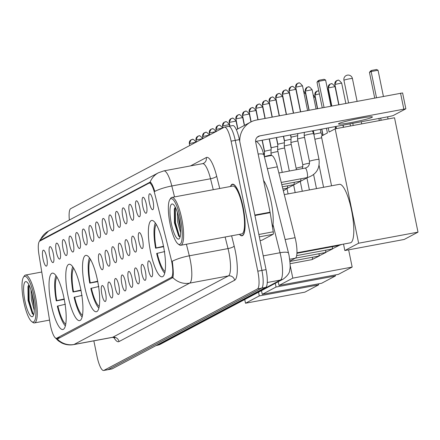 <?xml version="1.0" encoding="UTF-8"?>
<svg xmlns="http://www.w3.org/2000/svg" width="440" height="440" viewBox="0 0 440 440"><rect width="100%" height="100%" fill="white"/><g stroke="black" fill="none" stroke-linecap="round" stroke-linejoin="round"><path stroke-width="0.66" d="M97.46 280.187A28.672 6.886 -100.6 0 0 85.844 255.376A28.672 6.886 -100.6 0 0 84.744 286.935A28.672 6.886 -100.6 0 0 96.36 311.745A28.672 6.886 -100.6 0 0 97.46 280.187M80.713 289.069A28.672 6.886 -100.6 0 0 69.097 264.259A28.672 6.886 -100.6 0 0 67.996 295.818A28.672 6.886 -100.6 0 0 79.613 320.628A28.672 6.886 -100.6 0 0 80.713 289.069M63.965 297.957A28.672 6.886 -100.6 0 0 52.349 273.141A28.672 6.886 -100.6 0 0 51.249 304.7A28.672 6.886 -100.6 0 0 62.865 329.516A28.672 6.886 -100.6 0 0 63.965 297.957M163.295 245.262A28.672 6.886 -100.6 0 0 151.679 220.451A28.672 6.886 -100.6 0 0 150.579 252.01A28.672 6.886 -100.6 0 0 162.195 276.821A28.672 6.886 -100.6 0 0 163.295 245.262M142.747 206.228A8.113 1.947 79.4 0 1 143.363 197.329A8.113 1.947 79.4 0 1 146.35 204.32A8.113 1.947 79.4 0 1 146.305 213.109A8.113 1.947 79.4 0 1 142.747 206.228M136.103 209.754A8.113 1.947 79.4 0 1 136.719 200.855A8.113 1.947 79.4 0 1 139.7 207.845A8.113 1.947 79.4 0 1 139.662 216.634A8.113 1.947 79.4 0 1 136.103 209.754M129.459 213.279A8.113 1.947 79.4 0 1 130.07 204.38A8.113 1.947 79.4 0 1 133.056 211.371A8.113 1.947 79.4 0 1 133.012 220.16A8.113 1.947 79.4 0 1 129.459 213.279M122.809 216.805A8.113 1.947 79.4 0 1 123.426 207.906A8.113 1.947 79.4 0 1 126.412 214.896A8.113 1.947 79.4 0 1 126.368 223.685A8.113 1.947 79.4 0 1 122.809 216.805M116.166 220.33A8.113 1.947 79.4 0 1 116.782 211.431A8.113 1.947 79.4 0 1 119.763 218.422A8.113 1.947 79.4 0 1 119.724 227.211A8.113 1.947 79.4 0 1 116.166 220.33M109.522 223.856A8.113 1.947 79.4 0 1 110.132 214.957A8.113 1.947 79.4 0 1 113.118 221.947A8.113 1.947 79.4 0 1 113.075 230.736A8.113 1.947 79.4 0 1 109.522 223.856M102.878 227.381A8.113 1.947 79.4 0 1 103.488 218.482A8.113 1.947 79.4 0 1 106.475 225.473A8.113 1.947 79.4 0 1 106.431 234.262A8.113 1.947 79.4 0 1 102.878 227.381M96.228 230.907A8.113 1.947 79.4 0 1 96.844 222.007A8.113 1.947 79.4 0 1 99.831 228.998A8.113 1.947 79.4 0 1 99.787 237.787A8.113 1.947 79.4 0 1 96.228 230.907M89.584 234.432A8.113 1.947 79.4 0 1 90.195 225.533A8.113 1.947 79.4 0 1 93.181 232.524A8.113 1.947 79.4 0 1 93.137 241.313A8.113 1.947 79.4 0 1 89.584 234.432M82.94 237.958A8.113 1.947 79.4 0 1 83.55 229.059A8.113 1.947 79.4 0 1 86.537 236.049A8.113 1.947 79.4 0 1 86.493 244.838A8.113 1.947 79.4 0 1 82.94 237.958M76.291 241.483A8.113 1.947 79.4 0 1 76.907 232.584A8.113 1.947 79.4 0 1 79.893 239.575A8.113 1.947 79.4 0 1 79.849 248.364A8.113 1.947 79.4 0 1 76.291 241.483M69.647 245.009A8.113 1.947 79.4 0 1 70.257 236.11A8.113 1.947 79.4 0 1 73.243 243.1A8.113 1.947 79.4 0 1 73.2 251.889A8.113 1.947 79.4 0 1 69.647 245.009M63.003 248.534A8.113 1.947 79.4 0 1 63.613 239.635A8.113 1.947 79.4 0 1 66.6 246.626A8.113 1.947 79.4 0 1 66.556 255.415A8.113 1.947 79.4 0 1 63.003 248.534M56.353 252.06A8.113 1.947 79.4 0 1 56.969 243.161A8.113 1.947 79.4 0 1 59.956 250.151A8.113 1.947 79.4 0 1 59.912 258.94A8.113 1.947 79.4 0 1 56.353 252.06M49.709 255.585A8.113 1.947 79.4 0 1 50.319 246.686A8.113 1.947 79.4 0 1 53.306 253.677A8.113 1.947 79.4 0 1 53.262 262.466A8.113 1.947 79.4 0 1 49.709 255.585M43.065 259.111A8.113 1.947 79.4 0 1 43.675 250.212A8.113 1.947 79.4 0 1 46.662 257.202A8.113 1.947 79.4 0 1 46.618 265.991A8.113 1.947 79.4 0 1 43.065 259.111M149.397 202.703A8.113 1.947 79.4 0 1 150.007 193.804A8.113 1.947 79.4 0 1 152.994 200.794A8.113 1.947 79.4 0 1 152.95 209.583A8.113 1.947 79.4 0 1 149.397 202.703M138.941 241.538A8.113 1.947 79.4 0 1 139.557 232.639A8.113 1.947 79.4 0 1 142.544 239.63A8.113 1.947 79.4 0 1 142.5 248.419A8.113 1.947 79.4 0 1 138.941 241.538M132.297 245.064A8.113 1.947 79.4 0 1 132.908 236.165A8.113 1.947 79.4 0 1 135.894 243.155A8.113 1.947 79.4 0 1 135.856 251.944A8.113 1.947 79.4 0 1 132.297 245.064M125.653 248.589A8.113 1.947 79.4 0 1 126.264 239.69A8.113 1.947 79.4 0 1 129.25 246.681A8.113 1.947 79.4 0 1 129.206 255.47A8.113 1.947 79.4 0 1 125.653 248.589M119.004 252.115A8.113 1.947 79.4 0 1 119.62 243.216A8.113 1.947 79.4 0 1 122.606 250.206A8.113 1.947 79.4 0 1 122.562 258.995A8.113 1.947 79.4 0 1 119.004 252.115M112.36 255.64A8.113 1.947 79.4 0 1 112.97 246.741A8.113 1.947 79.4 0 1 115.957 253.732A8.113 1.947 79.4 0 1 115.918 262.521A8.113 1.947 79.4 0 1 112.36 255.64M105.716 259.166A8.113 1.947 79.4 0 1 106.326 250.267A8.113 1.947 79.4 0 1 109.313 257.257A8.113 1.947 79.4 0 1 109.269 266.046A8.113 1.947 79.4 0 1 105.716 259.166M99.066 262.691A8.113 1.947 79.4 0 1 99.682 253.792A8.113 1.947 79.4 0 1 102.668 260.783A8.113 1.947 79.4 0 1 102.625 269.572A8.113 1.947 79.4 0 1 99.066 262.691M148.429 269.791A8.113 1.947 79.4 0 1 149.039 260.898A8.113 1.947 79.4 0 1 152.026 267.883A8.113 1.947 79.4 0 1 151.982 276.678A8.113 1.947 79.4 0 1 148.429 269.791M141.785 273.317A8.113 1.947 79.4 0 1 142.395 264.423A8.113 1.947 79.4 0 1 145.382 271.409A8.113 1.947 79.4 0 1 145.338 280.203A8.113 1.947 79.4 0 1 141.785 273.317M135.135 276.843A8.113 1.947 79.4 0 1 135.751 267.949A8.113 1.947 79.4 0 1 138.738 274.934A8.113 1.947 79.4 0 1 138.694 283.729A8.113 1.947 79.4 0 1 135.135 276.843M128.491 280.368A8.113 1.947 79.4 0 1 129.102 271.475A8.113 1.947 79.4 0 1 132.088 278.46A8.113 1.947 79.4 0 1 132.044 287.254A8.113 1.947 79.4 0 1 128.491 280.368M121.847 283.894A8.113 1.947 79.4 0 1 122.458 275A8.113 1.947 79.4 0 1 125.444 281.985A8.113 1.947 79.4 0 1 125.4 290.78A8.113 1.947 79.4 0 1 121.847 283.894M115.198 287.419A8.113 1.947 79.4 0 1 115.814 278.526A8.113 1.947 79.4 0 1 118.8 285.511A8.113 1.947 79.4 0 1 118.756 294.305A8.113 1.947 79.4 0 1 115.198 287.419M108.554 290.945A8.113 1.947 79.4 0 1 109.164 282.051A8.113 1.947 79.4 0 1 112.151 289.036A8.113 1.947 79.4 0 1 112.107 297.831A8.113 1.947 79.4 0 1 108.554 290.945M101.91 294.47A8.113 1.947 79.4 0 1 102.52 285.577A8.113 1.947 79.4 0 1 105.507 292.562A8.113 1.947 79.4 0 1 105.463 301.356A8.113 1.947 79.4 0 1 101.91 294.47M264.391 156.811L271.376 155.507A16.231 3.9 79.4 0 1 277.332 166.832L295.091 237.699A16.231 3.9 79.4 0 1 295.713 240.427A16.231 3.9 79.4 0 1 295.367 258.192L289.916 261.085M171.1 258.946A14.608 3.509 79.4 0 1 171.661 261.399A14.608 3.509 79.4 0 1 171.353 277.387L56.667 338.223A14.608 3.509 79.4 0 1 56.419 338.311A14.608 3.509 79.4 0 1 50.039 323.164L38.951 254.617A14.608 3.509 79.4 0 1 39.715 241.131L149.028 183.145A14.608 3.509 79.4 0 1 149.276 183.056A14.608 3.509 79.4 0 1 154.638 193.248L171.1 258.946M239.404 234.344A26.241 6.303 -100.6 0 0 242.061 235.78A26.241 6.303 -100.6 0 0 243.067 206.899A26.241 6.303 -100.6 0 0 232.441 184.19A26.241 6.303 -100.6 0 0 230.478 186.483M186.406 244.233L189.31 255.811A18.937 4.538 165.9 0 0 172.255 261.261L172.552 263.428C173.41 270.655 173.509 275.374 172.86 277.602L57.833 338.827L57.217 338.943L55.484 338.052M93.841 340.846L97.047 356.45A16.231 3.9 -100.6 0 0 103.62 370.491L107.751 369.721A16.231 3.9 -100.6 0 0 108.031 369.627L261.58 288.173A16.231 3.9 -100.6 0 0 261.921 270.408L235.235 140.388A16.231 3.9 -100.6 0 0 228.657 126.341A16.231 3.9 -100.6 0 0 228.382 126.44M39.611 241.197L40.617 240.119L150.134 182.111C151.322 182.474 152.878 185.57 154.803 191.4A18.937 4.538 165.9 0 1 171.809 185.977L174.548 196.917M150.222 182.122L150.134 182.111A18.937 18.326 62.1 0 1 158.422 172.782L48.488 231.099A18.937 18.326 -117.9 0 0 40.2 240.427M57.833 338.827L57.217 338.943A18.937 18.326 62.1 0 0 74.036 344.476A21.637 5.197 79.4 0 1 73.667 344.608L112.382 337.387A21.637 5.197 -100.6 0 0 112.755 337.255L228.399 275.908A21.637 5.197 -100.6 0 0 228.855 252.225A21.637 5.197 -100.6 0 0 228.03 248.589L225.126 237.012M103.62 370.491A16.231 3.9 -100.6 0 0 103.901 370.398L257.45 288.943A16.231 3.9 -100.6 0 0 257.791 271.178L231.105 141.157A16.231 3.9 -100.6 0 0 224.527 127.111A16.231 3.9 -100.6 0 0 224.252 127.21L70.703 208.665A16.231 3.9 -100.6 0 0 69.366 220.028M239.365 139.618A16.231 3.9 -100.6 0 0 232.788 125.571L228.657 126.341A16.231 3.9 -100.6 0 1 235.235 140.388L261.921 270.408A16.231 3.9 -100.6 0 1 261.58 288.173L108.031 369.627A16.231 3.9 -100.6 0 1 107.751 369.721L111.881 368.951A16.231 3.9 -100.6 0 0 112.162 368.852L265.711 287.397A16.231 3.9 -100.6 0 0 266.052 269.632L239.365 139.618L231.105 141.157M371.965 117.359A17.314 1.26 168.4 0 0 372.405 116.958A17.314 1.26 168.4 0 0 357.252 118.795A17.314 1.26 168.4 0 0 338.927 123.519A17.314 1.26 168.4 0 0 338.486 123.921A17.314 1.26 168.4 0 0 353.639 122.089A17.314 1.26 168.4 0 0 371.965 117.359M260.089 240.581L261.899 240.24L273.114 234.289L259.325 236.863M239.784 141.658A21.637 20.944 -117.9 0 1 250.718 122.062A21.637 20.944 -117.9 0 1 256.52 120.038L402.6 92.945L405.856 108.801L259.776 135.894A5.412 5.236 62.1 0 0 255.695 142.142L270.078 212.201A2.706 0.649 79.4 0 1 270.166 212.669L273.257 231.792A2.706 0.649 79.4 0 1 273.114 234.289M236.352 129.69A21.637 20.944 -117.9 0 1 236.803 129.442L250.718 122.062M255.602 141.455L389.889 116.408L393.069 115.61L405.856 108.801M170.143 224.274A23.265 5.588 -100.6 0 0 178.073 243.947A23.265 5.588 -100.6 0 0 180.461 218.801A23.265 5.588 -100.6 0 0 169.807 199.634A23.265 5.588 -100.6 0 0 170.143 224.274M178.073 243.947L179.234 244.799A24.343 5.847 -100.6 0 0 180.796 245.278A24.343 5.847 -100.6 0 0 181.731 218.482A24.343 5.847 -100.6 0 0 171.87 197.412A24.343 5.847 -100.6 0 0 170.588 198.424L169.807 199.634M180.796 245.278L241.714 233.915A24.343 5.847 -100.6 0 0 242.649 207.119A24.343 5.847 -100.6 0 0 232.788 186.054L171.87 197.412M239.58 234.311A25.966 6.237 -100.6 0 0 242.011 235.51A25.966 6.237 -100.6 0 0 243.007 206.932A25.966 6.237 -100.6 0 0 232.49 184.459A25.966 6.237 -100.6 0 0 230.654 186.45M272.558 227.475A27.049 6.496 -100.6 0 0 271.128 201.603A27.049 6.496 -100.6 0 0 263.571 180.499M180.626 232.727L177.749 222.112L177.359 212.212M180.554 229.009L179.042 221.876L178.536 216.271M179.262 219.439A17.853 4.29 -100.6 0 0 173.168 204.336A17.853 4.29 -100.6 0 0 171.341 223.641A17.853 4.29 -100.6 0 0 179.509 238.354A17.853 4.29 -100.6 0 0 179.262 219.439M175.28 207.147L174.323 208.923L174.438 222.86L178.662 236.049L179.933 236.984M180.114 236.891L179.306 235.873L175.489 222.761L175.395 207.372M178.855 236.286L174.84 222.882L174.597 208.164M296.945 252.791L350.356 242.831A29.755 7.15 -100.6 0 0 351.5 210.078A29.755 7.15 -100.6 0 0 339.444 184.327L284.295 194.612M164.709 251.554L156.673 253.484A27.049 6.496 -100.6 0 0 164.692 273.185M163.581 246.708L155.59 248.199A27.049 6.496 -100.6 0 1 155.32 222.943M157.179 253.215A24.777 5.951 -100.6 0 0 165.038 271.535M156.244 224.356A24.777 5.951 -100.6 0 0 156.096 247.929L155.59 248.199M156.096 247.929L163.625 246.268M374.699 97.993L369.452 72.424L370.507 71.049L371.707 70.411L376.558 69.509L378.048 70.246L383.411 96.366M387.613 116.837L388.053 118.976M328.245 127.908L329.098 132.055L335.154 128.843L394.521 117.772L418 232.144L404.206 239.459L344.839 250.536L343.519 244.101M379.341 120.599L378.901 118.459M331.551 185.801L321.36 136.158L327.415 132.946L326.452 128.244M344.839 250.536L358.633 243.216L418 232.144M335.154 128.843L358.633 243.216M378.048 70.246L371.129 71.533L376.492 97.658M380.694 118.124L381.134 120.269M371.707 70.411L371.129 71.533L369.452 72.424M324.043 107.443L318.681 81.318L317.004 82.209L322.25 107.778M330.963 106.15L325.6 80.025L318.681 81.318L319.259 80.196L318.06 80.828L317.004 82.209M335.605 128.761L335.165 126.616M319.259 80.196L324.11 79.288L325.6 80.025M98.874 286.479L90.838 288.404A27.049 6.496 -100.6 0 0 98.857 308.11M97.746 281.627L89.755 283.118A27.049 6.496 -100.6 0 1 89.485 257.862M91.344 288.139A24.777 5.951 -100.6 0 0 99.209 306.46M90.409 259.281A24.777 5.951 -100.6 0 0 90.261 282.854L89.755 283.118M90.261 282.854L97.79 281.193M348.629 249.827L352.165 267.069L338.371 274.384L279.004 285.461L278.24 281.738M279.004 285.461L292.798 278.141L352.165 267.069M290.125 265.106L292.798 278.141M82.126 295.361L74.091 297.291A27.049 6.496 -100.6 0 0 82.109 316.993M80.999 290.516L73.007 292.006A27.049 6.496 -100.6 0 1 72.738 266.75M74.597 297.022A24.777 5.951 -100.6 0 0 82.462 315.343M73.662 268.163A24.777 5.951 -100.6 0 0 73.513 291.736L73.007 292.006M73.513 291.736L81.043 290.076M335.22 274.973L335.418 275.952L321.624 283.267L262.257 294.344L261.492 290.62M262.257 294.344L276.051 287.023L335.418 275.952M275.286 283.305L276.051 287.023M65.379 304.243L57.343 306.174A27.049 6.496 -100.6 0 0 65.362 325.881M64.251 299.398L56.26 300.889A27.049 6.496 -100.6 0 1 55.99 275.632M57.855 305.905A24.777 5.951 -100.6 0 0 65.714 324.225M56.914 277.046A24.777 5.951 -100.6 0 0 56.766 300.619L56.26 300.889M56.766 300.619L64.295 298.958M318.472 283.855L318.675 284.834L304.876 292.155L245.509 303.226L244.745 299.508M245.509 303.226L259.303 295.906L318.675 284.834M258.544 292.188L259.303 295.906M345.351 126.94L349.905 126.093M313.346 130.686L314.061 134.178L320.952 132.764L322.339 135.641M314.87 139.293A4.868 0.352 -11.6 0 1 319.671 138.188A4.868 0.352 -11.6 0 1 321.706 137.847M318.995 159.385A4.868 0.352 -11.6 0 0 314.881 159.874A4.868 0.352 -11.6 0 0 309.656 161.194A4.868 0.352 -11.6 0 0 309.579 161.232A4.868 0.352 -11.6 0 0 309.452 161.343L304.183 135.658A4.868 0.352 -11.6 0 1 304.178 135.652A4.868 0.352 -11.6 0 1 304.304 135.542A4.868 0.352 -11.6 0 1 310.03 134.107A4.868 0.352 -11.6 0 1 313.715 133.694A4.868 0.352 -11.6 0 1 313.72 133.7L318.995 159.385C320.045 168.509 316.283 174.543 307.703 177.49L287.766 188.067L283.355 190.867M23.793 301.911A23.265 5.588 -100.6 0 0 31.724 321.585A23.265 5.588 -100.6 0 0 34.111 296.439A23.265 5.588 -100.6 0 0 23.457 277.272A23.265 5.588 -100.6 0 0 23.793 301.911M31.724 321.585L32.885 322.438A24.343 5.847 -100.6 0 0 34.447 322.916A24.343 5.847 -100.6 0 0 35.382 296.12A24.343 5.847 -100.6 0 0 25.52 275.05A24.343 5.847 -100.6 0 0 24.233 276.062L23.457 277.272M34.271 310.365L31.4 299.75L31.009 289.85M34.205 306.642L32.687 299.508L32.186 293.904M32.907 297.077A17.853 4.29 -100.6 0 0 26.813 281.969A17.853 4.29 -100.6 0 0 24.992 301.274A17.853 4.29 -100.6 0 0 33.16 315.992A17.853 4.29 -100.6 0 0 32.907 297.077M28.925 284.784L27.973 286.561L28.089 300.498L32.312 313.687L33.583 314.622M33.759 314.529L32.956 313.511L29.134 300.394L29.046 285.01M32.5 313.918L28.49 300.514L28.243 285.802M309.551 163.157A4.868 0.352 -11.6 0 0 303.006 164.72A4.868 0.352 -11.6 0 0 302.929 164.758A4.868 0.352 -11.6 0 0 302.808 164.868L297.534 139.183A4.868 0.352 -11.6 0 1 297.534 139.178A4.868 0.352 -11.6 0 1 297.66 139.067A4.868 0.352 -11.6 0 1 303.386 137.632A4.868 0.352 -11.6 0 1 304.546 137.429M302.907 166.683A4.868 0.352 -11.6 0 0 296.362 168.245A4.868 0.352 -11.6 0 0 296.285 168.284A4.868 0.352 -11.6 0 0 296.164 168.394L290.889 142.709A4.868 0.352 -11.6 0 1 290.889 142.703A4.868 0.352 -11.6 0 1 291.011 142.593A4.868 0.352 -11.6 0 1 296.736 141.157A4.868 0.352 -11.6 0 1 297.897 140.954M290.67 134.915L291.126 137.148L297.682 135.696M289.333 171.028L284.245 146.234A4.868 0.352 -11.6 0 1 284.24 146.229A4.868 0.352 -11.6 0 1 284.367 146.119A4.868 0.352 -11.6 0 1 290.092 144.683A4.868 0.352 -11.6 0 1 291.252 144.48M283.575 136.241L284.482 140.674L291.038 139.222M282.233 172.354L277.596 149.76A4.868 0.352 -11.6 0 1 277.596 149.754A4.868 0.352 -11.6 0 1 277.723 149.644A4.868 0.352 -11.6 0 1 283.448 148.209A4.868 0.352 -11.6 0 1 284.609 148.005M276.474 137.561L277.838 144.199L284.394 142.747M271.409 155.502L270.952 153.285A4.868 0.352 -11.6 0 1 270.952 153.28A4.868 0.352 -11.6 0 1 271.073 153.17A4.868 0.352 -11.6 0 1 276.798 151.734A4.868 0.352 -11.6 0 1 277.959 151.531M271.194 147.725L277.745 146.273M264.374 156.728A4.868 0.352 -11.6 0 1 264.429 156.695A4.868 0.352 -11.6 0 1 270.155 155.26A4.868 0.352 -11.6 0 1 271.315 155.056M262.279 140.212L264.545 151.25L271.101 149.798M263.522 153.423L264.457 153.323M285.131 239.558L295.091 237.699M56.667 338.223L60.225 337.557M171.353 277.387L173.014 277.074M289.707 259.248L295.367 258.192M267.372 168.691L277.332 166.832M231.605 235.802L234.185 246.081A27.049 6.496 79.4 0 1 234.641 280.231L119.004 341.577A5.412 5.236 62.1 0 0 112.755 337.255L74.036 344.476L189.679 283.129A18.937 18.326 -117.9 0 1 172.86 277.602M119.004 341.577A27.049 6.496 79.4 0 1 113.856 337.403M234.185 246.081A5.412 1.298 -14.1 0 1 228.03 248.589L189.31 255.811A21.637 5.197 79.4 0 1 190.135 259.446A21.637 5.197 79.4 0 1 189.679 283.129L228.399 275.908A5.412 5.236 62.1 0 1 234.641 280.231M158.422 172.782L163.867 170.88A21.637 5.197 79.4 0 1 171.809 185.977L210.529 178.756A21.637 5.197 -100.6 0 0 202.587 163.658L203.665 163.284A5.412 5.236 62.1 0 0 206.294 157.542A27.049 6.496 79.4 0 1 216.684 176.248L219.747 188.485M190.52 165.907L206.294 157.542M103.901 370.398L112.162 368.852M257.45 288.943L265.711 287.397M257.791 271.178L266.052 269.632M213.268 189.695L210.529 178.756A5.412 1.298 -14.1 0 0 216.684 176.248M40.617 240.119L42.174 239.828M156.233 345.477L157.57 345.224A10.819 10.472 62.1 0 0 160.468 344.212L157.196 345.356A21.637 5.197 -100.6 0 0 157.57 345.224L280.406 280.06A21.637 5.197 -100.6 0 0 280.869 256.377A21.637 5.197 -100.6 0 0 280.038 252.742L263.23 255.877M267.256 282.513L280.406 280.06A10.819 10.472 62.1 0 0 283.311 279.048L160.468 344.212M256.322 141.323L258.533 143.281L260.442 145.888L262.229 149.578L263.918 154.913L288.552 253.204A10.819 2.596 165.9 0 0 280.038 252.742L273.004 224.67M263.918 154.913A10.819 2.596 165.9 0 0 258.143 154.044M257.092 137.313L259.776 135.894M254.848 215.045L270.078 212.201M403.805 109.026L400.549 93.17M270.166 212.669L254.942 215.507M258.836 234.482L273.257 231.792M357.088 101.277L352.418 78.529A4.329 0.314 168.4 0 0 349.135 78.887A4.329 0.314 168.4 0 0 344.047 80.168A4.329 0.314 168.4 0 0 343.937 80.267L348.574 102.867M334.868 84.425L341.671 83.088C337.222 77.748 337.942 81.318 337.574 80.338L336.578 80.691A3.514 3.405 62.1 0 0 334.868 84.425L338.921 104.665M337.519 80.361A3.514 3.405 62.1 0 0 336.578 80.691L334.78 84.502M328.224 87.951L335.022 86.614C330.572 81.274 331.298 84.843 330.93 83.864L329.929 84.216A3.514 3.405 62.1 0 0 328.224 87.951L331.82 105.991M330.875 83.886A3.514 3.405 62.1 0 0 329.929 84.216L328.136 88.028M327.673 90.129L328.377 90.139L327.283 88.231M317.581 90.937A3.514 3.405 62.1 0 0 314.93 95.002L319.402 93.896M338.916 244.959A4.868 1.171 79.4 0 1 338.52 245.531A4.868 1.171 79.4 0 1 338.509 245.531L296.918 253.292M317.625 108.636L314.93 95.002M313.665 97.273L315.084 97.191L313.143 94.721M296.643 255.629L331.859 249.056A4.868 1.171 79.4 0 1 331.859 249.056A4.868 1.171 79.4 0 0 332.42 246.67M295.466 258.132L325.215 252.582A4.868 1.171 79.4 0 1 325.215 252.582A4.868 1.171 79.4 0 0 325.77 250.195M319.127 253.721A4.868 1.171 79.4 0 1 318.582 256.108A4.868 1.171 79.4 0 1 318.571 256.108L289.955 261.448M290.098 263.709L311.922 259.633A4.868 1.171 79.4 0 1 311.922 259.633A4.868 1.171 79.4 0 0 312.483 257.246M305.322 91.075L312.12 89.743C307.67 84.403 308.396 87.972 308.027 86.993L307.027 87.346A3.514 3.405 62.1 0 0 305.322 91.075L309.144 110.22M307.973 87.016A3.514 3.405 62.1 0 0 307.027 87.346L305.234 91.157M304.057 93.352L305.476 93.269L303.534 90.794M295.713 87.153L302.511 85.822C298.062 80.482 298.788 84.051 298.414 83.072L297.418 83.424A3.514 3.405 62.1 0 0 295.713 87.153L300.663 111.804M298.359 83.094A3.514 3.405 62.1 0 0 297.418 83.424L295.62 87.236M309.452 161.343C309.749 164.923 308.413 167.145 305.437 168.02L305.173 168.075A4.868 1.171 79.4 0 1 305.173 168.075A4.868 1.171 79.4 0 1 307.148 172.288A4.868 1.171 79.4 0 1 306.977 177.645A4.868 1.171 79.4 0 1 306.961 177.65L307.703 177.49M289.064 90.679L295.867 89.347C291.418 84.007 292.138 87.571 291.77 86.597L290.774 86.95A3.514 3.405 62.1 0 0 289.064 90.679L293.568 113.124M291.715 86.62A3.514 3.405 62.1 0 0 290.774 86.95L288.976 90.761M300.872 178.783A4.868 1.171 79.4 0 1 300.327 181.17A4.868 1.171 79.4 0 1 300.317 181.176L301.059 181.016M282.42 94.204L289.218 92.873C284.768 87.533 285.494 91.097 285.125 90.123L284.125 90.475A3.514 3.405 62.1 0 0 282.42 94.204L286.468 114.45M285.07 90.145A3.514 3.405 62.1 0 0 284.125 90.475L282.332 94.287M294.228 182.309A4.868 1.171 79.4 0 1 293.684 184.696A4.868 1.171 79.4 0 1 293.667 184.701L294.415 184.542M275.776 97.73L282.574 96.399C278.124 91.058 278.85 94.622 278.476 93.649L277.481 94.001A3.514 3.405 62.1 0 0 275.776 97.73L279.373 115.775M278.421 93.671A3.514 3.405 62.1 0 0 277.481 94.001L275.682 97.812M287.579 185.834A4.868 1.171 79.4 0 1 287.04 188.221A4.868 1.171 79.4 0 1 287.023 188.221L287.766 188.067M269.126 101.255L275.93 99.924C271.48 94.584 272.201 98.148 271.832 97.174L270.837 97.526A3.514 3.405 62.1 0 0 269.126 101.255L272.272 117.095M271.777 97.196A3.514 3.405 62.1 0 0 270.837 97.526L269.038 101.338M262.482 104.781L269.28 103.45C264.831 98.109 265.557 101.673 265.188 100.7L264.187 101.052A3.514 3.405 62.1 0 0 262.482 104.781L265.177 118.421M265.133 100.722A3.514 3.405 62.1 0 0 264.187 101.052L262.394 104.863M255.838 108.306L262.636 106.975C258.187 101.635 258.913 105.199 258.538 104.225L257.543 104.577A3.514 3.405 62.1 0 0 255.838 108.306L258.077 119.746M258.489 104.247A3.514 3.405 62.1 0 0 257.543 104.577L255.745 108.389M249.189 111.832L255.992 110.501C251.543 105.16 252.263 108.724 251.895 107.751L250.899 108.103A3.514 3.405 62.1 0 0 249.189 111.832L251.141 121.842M251.84 107.773A3.514 3.405 62.1 0 0 250.899 108.103L249.101 111.914M242.545 115.357L249.343 114.026C244.893 108.686 245.619 112.25 245.251 111.276L244.25 111.628A3.514 3.405 62.1 0 0 242.545 115.357L244.492 125.362M245.196 111.298A3.514 3.405 62.1 0 0 244.25 111.628L242.457 115.439M235.901 118.883L242.698 117.552C238.249 112.211 238.975 115.775 238.601 114.802L237.606 115.154A3.514 3.405 62.1 0 0 235.901 118.883L237.848 128.887M238.552 114.824A3.514 3.405 62.1 0 0 237.606 115.154L235.807 118.965M229.251 122.408L236.055 121.077C231.605 115.737 232.326 119.301 231.957 118.327L230.962 118.679A3.514 3.405 62.1 0 0 229.251 122.408L229.906 126.11M231.902 118.349A3.514 3.405 62.1 0 0 230.962 118.679L229.163 122.491M222.607 125.934L229.405 124.603C224.956 119.262 225.681 122.826 225.313 121.853L224.312 122.205A3.514 3.405 62.1 0 0 222.607 125.934L222.91 127.919M225.258 121.875A3.514 3.405 62.1 0 0 224.312 122.205L222.519 126.016M218.614 125.4A3.514 3.405 62.1 0 0 215.963 129.459L222.602 128.084M216.266 131.445L215.963 129.459M211.965 128.925A3.514 3.405 62.1 0 0 209.314 132.984L215.952 131.609M209.616 134.97L209.314 132.984M205.321 132.451A3.514 3.405 62.1 0 0 202.67 136.51L209.308 135.135M202.972 138.496L202.67 136.51M198.677 135.977A3.514 3.405 62.1 0 0 196.026 140.036L202.664 138.661M196.328 142.021L196.026 140.036M192.027 139.502A3.514 3.405 62.1 0 0 189.376 143.561L196.014 142.186M189.679 145.547L189.376 143.561M149.276 183.056L150.997 182.738M56.419 338.311L60.104 337.623M114.34 337.211L114.862 337.827L112.382 337.387M54.962 337.458L58.333 340.841L61.6 342.909C65.434 344.79 69.454 345.356 73.667 344.608M39.529 241.257L40.172 239.767L48.488 231.099M224.527 127.111L228.657 126.341M163.867 170.88L202.587 163.658M288.552 253.204L289.064 255.47C290.235 263.208 290.472 267.856 289.79 269.406C289.96 272.421 287.804 275.632 283.311 279.048M157.196 345.356L156.052 345.57M261.855 240.257L260.089 240.587M242.902 235.345L242.011 235.51M233.376 184.294L232.49 184.459M352.418 78.529A4.329 4.329 0 0 0 346.148 75.576A4.329 4.329 0 0 0 343.937 80.267M361.73 123.888L361.29 121.743M353.216 125.472L352.776 123.332M343.118 125.131L343.558 127.276M341.671 83.088L345.834 103.378M350.036 123.844L350.477 125.983M336.023 126.456L336.463 128.596M335.022 86.614L338.734 104.698M342.936 125.169L343.376 127.309M328.377 90.139L331.639 106.024M335.841 126.489L336.281 128.634M318.786 90.893L316.641 91.267L314.842 95.079M342.15 244.36L338.509 245.531M321.827 129.102L323.087 135.245M339.251 245.377L331.859 249.056M315.084 97.191L317.444 108.675M321.645 129.14L322.916 135.333M332.602 248.903L325.215 252.582M325.958 252.428L318.571 256.108M319.314 255.954L311.922 259.633M323.582 187.286L319.077 165.325M314.061 134.178L314.023 135.168M312.12 89.743L316.058 108.928M320.26 129.399L320.952 132.764M316.486 188.612L313.61 174.597M305.476 93.269L308.963 110.253M313.165 130.719L314.028 134.942M309.386 189.931L306.966 178.123M302.291 191.257L300.317 181.649M295.191 192.583L293.673 185.174M288.096 193.908L287.029 188.7M281.243 182.446L306.961 177.65M304.32 132.369L304.178 135.652M278.872 172.981L305.173 168.075M312.361 130.867L313.715 133.694M302.511 85.822L307.577 110.512M49.544 320.1L34.447 322.916M41.767 272.019L25.52 275.05M281.793 184.63L300.317 181.176M297.776 133.623L297.534 139.178M302.808 164.868L302.385 168.597M295.867 89.347L300.482 111.837M282.337 186.813L293.667 184.701M291.126 137.148L290.889 142.703M296.164 168.394L296.285 169.73M289.218 92.873L293.381 113.157M297.583 133.628L297.743 134.387M282.887 188.997L287.023 188.221M284.482 140.674L284.24 146.229M282.574 96.399L286.286 114.483M290.488 134.948L291.093 137.913M277.838 144.199L277.596 149.754M275.93 99.924L279.186 115.808M283.388 136.274L284.449 141.438M269.379 138.886L271.189 147.725L270.952 153.28M269.28 103.45L272.091 117.134M276.293 137.599L277.805 144.964M264.545 151.25L264.319 156.514M262.636 106.975L264.99 118.454M269.192 138.919L271.156 148.489M255.992 110.501L257.895 119.779M262.097 140.245L264.512 152.014M249.343 114.026L250.965 121.93M242.698 117.552L244.321 125.455M236.055 121.077L237.677 128.981M229.405 124.603L229.724 126.143M222.761 128.128C218.312 122.788 219.038 126.352 218.664 125.378L217.668 125.73L215.87 129.542M216.117 131.654C211.668 126.313 212.388 129.877 212.02 128.904L211.024 129.256L209.226 133.067M209.468 135.179C205.018 129.839 205.744 133.403 205.376 132.429L204.375 132.781L202.582 136.593M202.823 138.704C198.374 133.364 199.1 136.928 198.726 135.954L197.731 136.307L195.932 140.118M196.18 142.23C191.73 136.889 192.451 140.454 192.082 139.48L191.087 139.832L189.288 143.644"/></g></svg>
